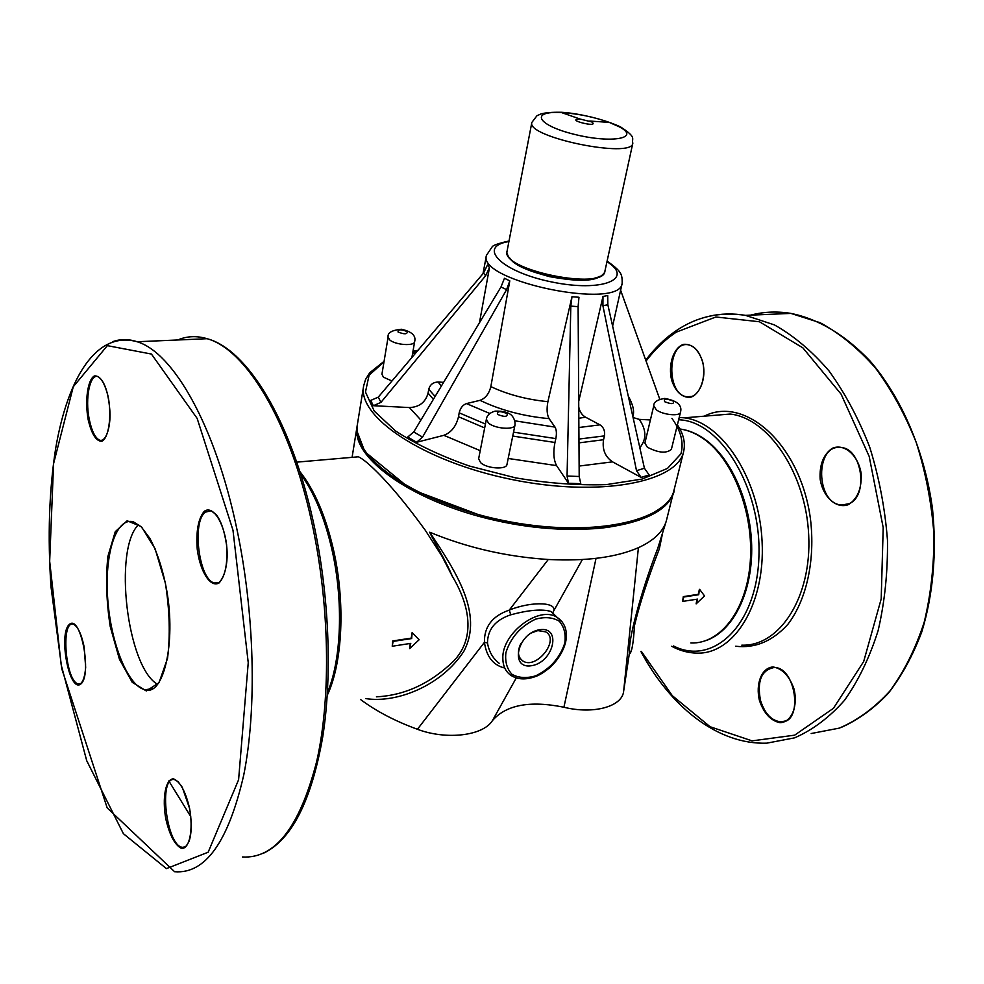 <?xml version="1.0" encoding="UTF-8"?>
<svg xmlns="http://www.w3.org/2000/svg" width="984" height="984" viewBox="0 0 984 984"><rect width="100%" height="100%" fill="white"/><g stroke="black" fill="none" stroke-linecap="round" stroke-linejoin="round"><path stroke-width="1.48" d="M157.489 684.298C126.911 666.709 113.148 548.888 138.621 524.558M591.728 121.918C600.695 128.56 563.512 119.384 580.142 119.064L591.728 121.918M619.219 126.776C641.322 138.215 611.827 143.799 574.336 134.341C536.686 125.14 529.675 110.675 561.655 112.606C577.989 113.664 593.869 116.924 609.293 122.397L619.219 126.776M509.417 257.488C516.686 273.122 587.386 287.623 600.24 276.123M391.952 381.005L383.44 377.167L381.927 374.24L388.114 337.045L389.664 339.874C395.174 345.003 414.51 346.38 414.645 341.682C416.232 335.679 411.804 331.547 401.349 329.259C391.767 330.218 387.364 332.813 388.114 337.045M365.876 698.615C396.65 703.425 441.422 685.836 463.821 651.346C483.882 613.389 455.223 570.622 429.701 532.196C466.933 547.658 506.452 556.76 548.273 559.49C586.132 561.36 616.181 557.424 638.407 547.682C653.843 540.597 663.142 531.668 666.328 520.917L673.942 490.438M357.241 425.432L357.118 426.146C350.279 458.359 415.359 504.263 502.455 521.951C589.477 540.007 667.361 523.451 673.769 491.151M357.118 426.146L352.235 456.441M296.701 462.148L358.422 456.797C362.21 458.544 367.561 462.775 374.474 469.491C389.221 483.685 406.158 503.956 425.297 530.278L441.816 555.923L452.394 576.415C469.528 604.902 476.022 637.816 453.587 661.137C430.316 683.572 404.584 695.454 376.405 696.82M429.701 532.196C431.152 536.44 446.367 561.569 452.394 576.415M629.071 654.36C631.679 653.241 633.462 643.721 634.434 625.775C639.698 603.745 647.989 578.149 659.292 548.986L662.798 532.123M360.562 699.526C376.245 711.247 395.199 721.161 417.425 729.279C446.601 740.288 483.206 735.724 492.43 720.608C506.157 704.839 529.982 700.374 563.918 707.238C593.573 714.618 622.269 706.549 623.622 691.321L623.856 689.107M552.897 612.798L553.106 611.962C559.109 602.491 533.033 600.486 509.281 610.092C492.344 615.984 484.067 626.734 484.436 642.331C486.379 656.156 492.738 664.618 503.501 667.718M657.779 548.297L657.755 548.346C640.338 593.254 627.866 641.765 629.662 651.383L629.637 651.531M539.687 629.723C561.95 626.181 553.709 662.183 531.717 665.676C509.355 669.772 517.203 633.118 539.687 629.723M499.306 663.388C492.959 658.604 489.011 651.777 487.474 642.946C487.67 629.317 495.432 619.945 510.757 614.803C528.777 609.957 542.147 608.85 550.88 611.458L553.549 613.979M548.273 559.49L509.281 610.092L510.757 614.803M487.474 642.946L484.436 642.331L417.425 729.279M582.368 559.564L552.75 612.638M552.639 612.958L557.251 617.485C539.392 604.939 501.471 633.401 502.849 658.653C502.984 666.168 505.702 671.752 510.967 675.405C517.424 679.452 525.185 679.969 534.238 676.955C538.494 675.774 543.844 672.539 550.314 667.238C557.94 659.907 563.02 651.666 565.554 642.552C567.891 631.236 565.123 622.884 557.251 617.485L562.258 621.999M392.235 646.242L392.714 640.953L411.263 638.124L412.124 632.614L411.681 638.554L393.12 641.384L392.235 646.242L410.771 643.376L409.627 648.591L419.11 639.772L412.542 633.007M416.601 637.177L418.692 639.342M409.627 648.591L410.254 643.462M682.625 601.409L683.302 596.624L698.271 594.336L699.39 589.342L698.738 594.717L683.769 597.005L682.625 601.409L697.582 599.108L696.143 603.856L704.532 595.947L699.87 589.674M696.143 603.856L696.979 599.194M520.942 643.401C517.178 651.199 517.732 657.005 522.602 660.817C535.936 670.461 560.376 639.908 545.739 631.876L537.842 630.596L531.053 633.069M414.768 354.105L412.714 352.985L415.273 353.514M650.399 419.934L639.243 419.368L633.069 417.523M620.621 290.231L659.784 399.258M509.798 280.87L504.46 278.263L501.016 286.934L413.735 431.976L407.708 437.056L416.626 442.271L443.846 435.322C451.275 432.529 456.17 426.33 458.507 416.736L459.184 412.837C460.364 408.016 462.8 404.928 466.478 403.588L480.032 400.328C485.444 398.36 489.048 393.784 490.844 386.614L509.798 280.87L506.576 289.677L422.567 437.105L416.626 442.271M433.391 399.319L428.077 393.108C425.506 402.333 419.282 407.155 409.406 407.561L373.403 405.716L380.968 402.358L485.604 275.791L489.478 267.574L487.486 264.954L483.538 273.048L485.604 275.791M428.077 393.108L428.741 389.27C430.033 384.633 433.157 382.222 438.089 382.026L443.612 382.333M479.454 322.764L489.478 267.574M373.403 405.716L370.685 400.427L378.25 397.155L483.538 273.048M570.818 306.11L578.112 306.651L578.973 297.266L571.975 296.738L570.818 306.11L567.067 476.022L568.494 483.255L556.575 465.617C553.623 459.983 553.082 452.283 554.951 442.48L555.849 438.606C556.784 433.673 556.514 429.848 555.038 427.118L549.084 418.643C546.919 414.645 546.526 408.987 547.904 401.669C526.809 399.602 507.793 394.584 490.844 386.614M571.975 296.738L547.904 401.669M578.112 306.651L579.195 476.502L580.781 483.71L568.494 483.255M607.841 304.745L644.422 468.236L636.513 470.696L602.909 305.729L607.841 304.745L607.718 295.532L602.983 296.455L578.715 401.398M636.513 470.696L641.15 477.437L612.552 461.853C605.086 456.761 602.085 449.381 603.549 439.725L604.471 435.9C605.185 431.041 603.696 427.363 599.969 424.854L585.529 417.179C582.011 415.15 579.76 411.779 578.752 407.056M602.909 305.729L602.983 296.455M644.422 468.236L649.132 474.915L641.15 477.437M680.522 412.161L671.359 449.417C666.316 453.649 658.308 452.911 647.337 447.203L644.889 443.083L653.77 405.802L656.291 409.799C662.847 414.953 680.042 416.613 680.522 412.161C682.355 405.248 677.103 400.673 664.766 398.434C657.287 399.639 653.622 402.087 653.77 405.802M515.013 424.916L506.981 464.399C506.563 469.971 486.859 468.692 480.61 462.652L478.642 458.741L486.379 419.196L488.396 422.972C494.755 428.839 514.644 430.266 515.013 424.916C515.222 421.386 514.14 418.237 511.754 415.457C508.543 412.345 502.972 410.894 495.05 411.14C489.774 412.677 486.883 415.359 486.379 419.196M300.575 473.919C314.093 492.308 324.548 517.572 331.965 549.712C343.613 600.732 341.485 659.526 327.438 692.576M195.976 339.197L193.245 339.308M168.817 780.927L190.748 816.56M177.735 339.984C186.972 336.048 196.763 335.63 207.095 338.705C245.447 349.074 289.481 420.082 311.485 521.04C329.64 602.983 331.374 696.352 316.725 761.284C299.825 826.941 275.077 858.835 242.482 856.978M263.995 852.968C291.854 839.352 311.436 800.705 322.703 737.065C332.567 674.557 329.123 593.266 313.183 521.225C291.153 420.795 247.464 349.308 207.095 338.705L137.133 341.743C96.764 330.415 67.822 377.303 55.67 448.421C49.102 490.561 47.552 536.686 50.996 586.808L61.844 669.022L107.182 807.889L174.586 871.713C205.25 874.235 228.288 842.046 243.725 775.146C257.033 708.911 254.672 613.167 236.873 529.048C215.287 425.371 173.221 352.457 137.133 341.743C128.609 338.927 120.491 338.89 112.779 341.645M232.987 530.216L248.239 662.712L238.595 779.771L208.153 852.218L166.419 868.614L123.406 833.694L86.715 760.694L61.205 664.963L49.667 561.224L53.579 463.648L73.271 386.749L107.354 345.655L151.438 354.055L197.157 418.421L232.987 530.216M80.614 684.163C92.471 675.848 80.823 614.151 69.434 624.348C58.167 633.45 69.101 692.638 80.614 684.163M88.191 419.738C91.598 434.079 96.125 441.262 101.758 441.287C108.634 438.347 111.881 416.872 108.265 397.106C104.661 382.444 100.036 375.396 94.403 375.937C87.638 379.615 84.735 400.648 88.191 419.738M204.254 511.323C198.264 518.605 195.927 531.212 197.23 549.158C200.109 571.716 210.527 588.161 219.1 582.922C225.361 576.095 227.857 563.34 226.578 544.669C223.516 521.139 212.569 505.186 204.254 511.323M165.398 583.229L155.103 548.777L141.352 526.6L127.133 520.782L115.263 531.68L107.883 556.44C105.62 578.346 106.407 601.704 110.22 626.513L119.445 659.268L132.25 682.342L146.358 690.965L159.027 682.675L167.538 658.37C170.367 635.258 169.654 610.215 165.398 583.229M189.518 808.024C185.459 791.296 180.133 781.579 173.541 778.861C165.62 778.615 162.003 797.913 165.816 818.946C169.629 835.231 174.832 845.022 181.413 848.331C189.494 849.426 193.54 829.881 189.518 808.024M185.103 846.941L182.643 847.322C166.431 846.671 158.018 775.724 174.574 779.611L178.116 781.739L182.286 787.298L189.457 808.061C191.905 821.64 191.794 832.661 189.137 841.135C186.136 846.83 183.959 848.897 182.643 847.322L185.447 846.744M80.38 683.745L78.56 683.917C65.707 682.761 60.27 620.227 73.382 624.188C77.761 626.316 81.34 633.831 84.107 646.709L85.669 667.275C84.993 675.75 83.369 681.162 80.799 683.499L78.56 683.917L80.626 683.609M82.385 682.133L81.254 683.253M205.348 512.16L211.166 510.757L216.197 514.669C220.945 520.708 224.377 530.671 226.48 544.57C229.702 568.383 220.699 586.944 214.635 582.983C199.149 580.794 191.474 521.889 205.348 512.16M218.263 582.737L214.635 582.983L218.78 582.466M89.261 419.393C84.858 398.397 89.913 373.28 98.166 376.638C104.329 380.882 108.191 391.78 109.753 409.332C111.18 423.661 106.961 441.632 100.085 440.389C95.411 438.458 91.807 431.459 89.261 419.393M102.545 440.352L100.085 440.389L102.89 440.192M151.745 689.021L145.201 689.747C128.043 686.549 110.798 643.315 107.723 598.912C104.353 554.459 115.854 517.19 133.234 521.741L141.241 526.821L149.826 538.334C156.247 550.167 161.425 565.16 165.349 583.327C177.218 638.21 164.205 696.623 145.201 689.747L152.606 688.591M632.823 143.184C632.54 159.051 525.85 137.157 531.84 122.459L536.92 115.768L540.696 114.046C545.161 112.668 552.147 112.078 561.618 112.287C575.923 113.074 601.937 118.277 620.498 126.887C637.337 137.834 631.334 138.08 632.823 143.184L604.865 271.363C603.659 290.944 500.425 269.751 507.043 251.289L531.84 122.459M606.98 261.683C634.754 279.025 602.233 292.543 551.716 281.965C501.114 271.781 476.539 246.541 508.912 241.56M398.053 332.002C397.966 329.259 401.041 329.123 407.278 331.608C407.388 334.351 404.313 334.486 398.053 332.002M623.659 691.088L638.407 547.682M563.918 707.238L596.033 558.371M492.43 720.608L516.268 677.927M564.816 643.032C559.945 657.816 550.253 668.763 535.714 675.836C526.563 678.468 518.691 677.988 512.074 674.384C506.957 669.022 504.903 661.765 505.899 652.65C510.745 637.423 520.659 626.255 535.64 619.133C544.952 616.648 552.823 617.349 559.269 621.212C564.139 626.771 565.984 634.04 564.816 643.032M705.712 640.682C732.391 631.74 751.764 594.336 751.727 549.416C751.702 504.509 732.047 458.692 705.036 439.405C696.832 433.55 688.443 430.069 679.858 428.975C688.111 430.094 696.229 433.526 704.224 439.282C733.326 460.032 753.916 513.341 750.263 561.716C746.807 610.178 720.374 644.2 690.842 642.982M416.355 352.235L412.714 352.985M639.243 419.368C646.513 429.836 646.709 439.27 639.821 447.671M632.847 416.453L632.835 416.466C634.619 411.423 633.106 404.682 628.296 396.195M422.567 437.105L413.735 431.976M501.016 286.934L506.576 289.677M671.912 418.348C680.928 430.758 683.941 442.579 680.953 453.808L667.459 468.421L642.048 479.085L606.218 484.62C577.977 485.506 547.793 483.267 515.665 477.88L469.257 465.998C440.094 455.715 415.494 444.005 395.457 430.894L374.228 411.054L365.47 392.026L369.074 375.248L383.994 361.841M412.948 351.485L417.831 350.501M677.398 424.891C683.474 433.833 685.565 442.714 683.659 451.496C677.607 482.467 599.219 497.633 511.188 479.38C423.083 461.484 357.007 416.662 363.662 385.814L357.352 424.682C350.525 456.847 415.629 502.713 502.762 520.413C589.834 538.469 667.742 521.963 674.138 489.712C674.741 503.919 637.398 530.351 577.916 529.035L524.681 525.247L486.932 517.818L410.439 489.011L364.879 451.742L357.069 431.349L357.352 424.682M420.894 420.082L409.406 407.561M435.1 396.478L428.741 389.27M441.41 385.986L438.089 382.026M380.968 402.358L378.25 397.155M549.084 418.643C523.463 416.269 500.438 410.168 480.032 400.328M555.038 427.118L514.952 420.832M489.847 413.501L466.478 403.588M555.849 438.606L513.537 432.161M485.432 424.043L459.184 412.837M554.951 442.48L512.75 436.06M484.669 427.929L458.507 416.736M556.575 465.617L508.187 458.47M480.229 450.672L443.846 435.322M579.195 476.502L567.067 476.022M607.103 261.117C621.863 271.584 622.183 274.327 622.183 283.22C620.633 310.71 477.055 281.24 486.44 255.36L483.009 273.675M585.529 417.179L578.826 418.286M599.969 424.854L578.875 427.511M604.471 435.9L578.949 439.048M603.549 439.725L578.973 442.874M612.552 461.853L579.121 466.059M664.704 401.73C663.56 398.643 666.414 398.434 673.228 401.078C674.397 404.166 671.555 404.387 664.704 401.73M497.461 414.362C496.957 411.041 500.179 410.795 507.129 413.637C507.67 416.97 504.448 417.216 497.461 414.362M678.64 419.799C719.894 420.488 761.481 487.511 758.935 556.181C757.077 624.975 713.24 666.402 673.486 645.959M671.666 646.267C679.784 650.633 688.074 652.909 696.524 653.105C733.683 654.84 765.417 604.656 762.096 541.544C759.205 478.482 721.912 421.964 684.274 417.831L679.231 417.425M709.944 415.715L730.116 414.043C768.344 418.016 805.982 473.365 808.7 535.247C811.874 597.165 779.537 646.636 741.788 645.16M735.675 646.23C755.122 648.518 772.514 641.224 787.852 624.348C806.634 599.933 815.478 559.699 810.41 518.617C800.435 444.436 744.839 395.211 704.249 416.183M646.058 361.054C654.95 349.295 665 339.664 676.217 332.161L715.835 316.996L759.451 321.756L802.846 347.832L841.074 394.104L869.179 456.392L883.201 527.621L881.197 598.936L863.681 661.519L833.423 708.32L794.666 735.159L752.096 740.866L710.116 726.745L672.306 695.676L641.408 651.445M759.5 700.657C763.99 713.498 770.816 720.841 780.005 722.686C791.444 722.514 798.319 706.094 793.94 688.812C789.205 675.701 782.219 668.419 772.994 666.967C761.69 667.681 755.306 683.892 759.5 700.657M848.614 504.546C857.679 498.63 861.849 488.298 861.148 473.538C858.282 455.038 844.1 442.984 832.156 448.372C823.399 454.546 819.389 464.78 820.139 479.085C822.87 496.981 836.449 509.38 848.614 504.546M702.49 361.067C698.173 349.271 691.875 343.699 683.597 344.338C673.462 347.561 667.841 364.879 671.703 380.377C675.799 391.964 681.974 397.634 690.227 397.376C700.46 394.633 706.524 376.995 702.49 361.067M640.928 651.531C670.362 706.832 717.963 744.876 766.831 743.154L794.617 737.84C812.673 729.968 829.278 717.484 844.444 700.387C858.392 680.78 869.622 657.521 878.122 630.609C884.739 602.06 887.863 571.901 887.47 540.13C884.973 508.162 879.056 477.178 869.721 447.166C858.601 418.471 845.01 393.022 828.934 370.833C811.837 351.005 793.67 335.704 774.445 324.917L745.515 315.372C733.019 313.256 720.903 313.539 709.169 316.245M748.074 315.852C761.788 311.83 776.069 311.005 790.902 313.404L820.189 322.74C839.623 333.293 857.974 348.274 875.206 367.684C891.406 389.418 905.071 414.35 916.227 442.456C925.575 471.853 931.467 502.221 933.89 533.562C934.185 564.705 930.95 594.299 924.173 622.331C915.501 648.788 904.087 671.678 889.917 691.002C874.518 707.89 857.667 720.251 839.352 728.111L811.185 733.523M773.941 314.142L770.201 314.302M760.484 700.387C756.93 681.162 761.358 670.227 773.744 667.582C795.921 666.008 803.768 723.24 781.136 721.85C771.702 721.001 764.814 713.843 760.484 700.387M784.9 721.137L781.136 721.85L785.269 720.989M691.076 396.54L687.164 396.773C665.91 395.137 667.078 340.452 688.394 344.806C694.679 346.147 699.341 351.62 702.367 361.226C707.693 378.582 698.234 399.258 687.164 396.773L691.383 396.454M848.971 503.734L841.726 505.001C815.441 503.956 814.654 443.366 841.099 447.572C862.033 448.237 868.958 496.403 848.798 503.796L841.726 505.001L847.605 504.275M327.266 695.27C342.678 662.859 345.519 602.405 333.502 549.847C325.704 516.096 314.474 489.971 299.8 471.471M580.142 119.064L561.655 112.606M589.748 121.044L609.293 122.397M604.865 271.363C605.32 271.867 603.991 273.527 600.855 276.332L589.145 279.8C578.936 280.661 565.628 279.591 549.22 276.59C532.787 271.965 521.102 267.316 514.14 262.617L508.777 257.451C506.994 253.614 506.416 251.56 507.043 251.289M411.902 357.487L414.645 341.682M623.622 691.321L629.674 651.383M657.767 548.322L666.008 521.938M520.032 658.234L522.602 660.817M414.744 353.539L415.359 353.416M418.016 350.279L412.972 351.276M384.08 361.325L369.713 372.764L365.556 379.455L363.662 385.814M683.659 451.496L674.138 489.712M509.023 240.982C498.334 243.392 492.677 245.41 492.049 247.021L486.44 255.36M622.183 283.22L612.614 326.11M709.993 415.703L684.274 417.831L679.218 417.437M645.738 360.156C654.803 348.078 665.073 338.164 676.586 330.427C697.349 316.516 720.337 311.498 745.515 315.372L790.902 313.404C818.836 319.087 845.231 334.954 870.065 361.005C901.664 397.733 924.665 451.275 932.5 508.839C936.842 552.897 933.275 593.906 921.787 631.876C912.918 655.467 901.762 675.934 888.331 693.277C873.866 708.517 858.134 719.919 841.123 727.471"/></g></svg>
